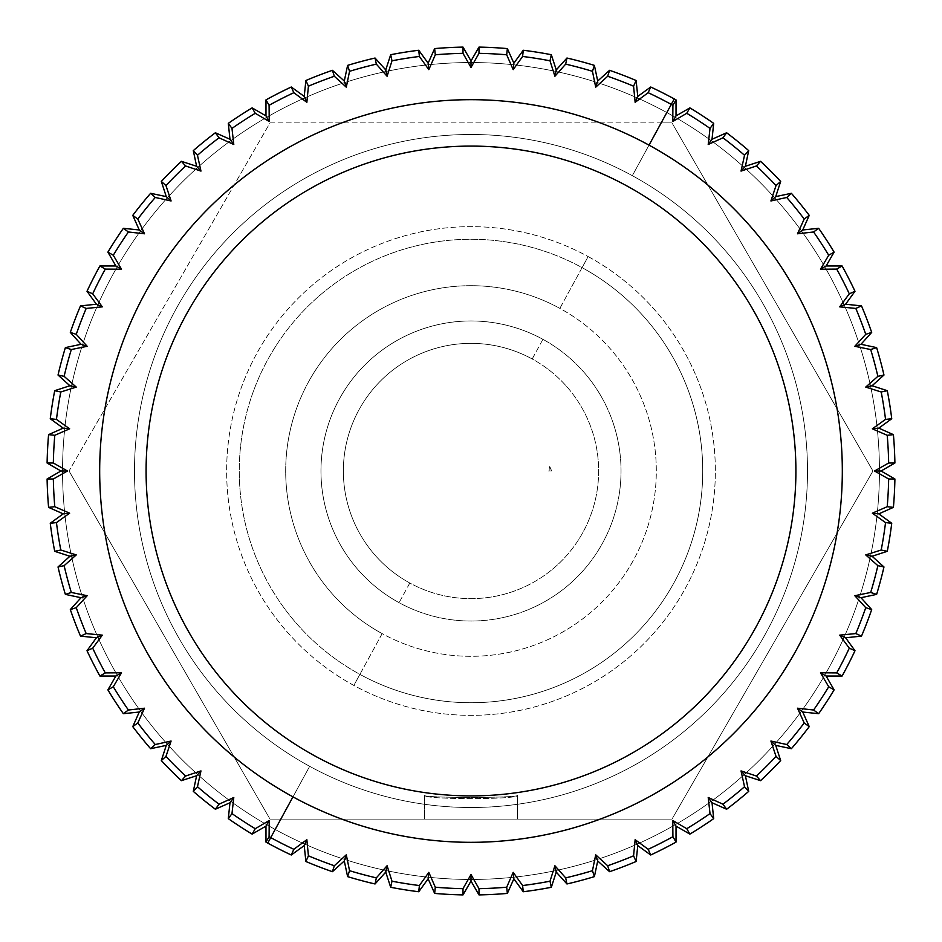 <?xml version="1.0" encoding="UTF-8"?>
<svg xmlns="http://www.w3.org/2000/svg" width="942" height="942" viewBox="0 0 942 942"><rect width="100%" height="100%" fill="white"/><g stroke="black" fill="none" stroke-linecap="round" stroke-linejoin="round"><path stroke-width="0.71" stroke-dasharray="4.71 3.53" d="M549.775 466.478L549.904 471L551.671 471L549.775 466.478L548.138 471L549.904 471L549.775 466.478L551.671 471L548.138 471L551.671 471L548.138 471L549.775 466.478M309.671 766.317A336.506 336.506 0 0 0 766.317 632.329A336.506 336.506 0 0 0 632.329 175.683A336.506 336.506 0 0 1 766.317 632.329A336.506 336.506 0 0 1 309.671 766.317A336.506 336.506 0 0 1 175.683 309.671A336.506 336.506 0 0 1 632.329 175.683A336.506 336.506 0 0 0 175.683 309.671A336.506 336.506 0 0 0 309.671 766.317A336.506 336.506 0 0 0 766.317 632.329A336.506 336.506 0 0 0 632.329 175.683A336.506 336.506 0 0 0 175.683 309.671A336.506 336.506 0 0 0 309.671 766.317A336.506 336.506 0 0 1 175.683 309.671A336.506 336.506 0 0 1 632.329 175.683L661.178 122.884L270.013 122.884L69.037 471L270.013 819.116L280.822 819.116L309.671 766.317L280.822 819.116L671.987 819.116L872.963 471L671.987 122.884L661.178 122.884L632.329 175.683A336.506 336.506 0 0 1 766.317 632.329A336.506 336.506 0 0 1 309.671 766.317L280.822 819.116L270.013 819.116L69.037 471L270.013 122.884L661.178 122.884L632.329 175.683A336.506 336.506 0 0 0 175.683 309.671A336.506 336.506 0 0 0 309.671 766.317A336.506 336.506 0 0 0 766.317 632.329A336.506 336.506 0 0 0 632.329 175.683L661.178 122.884L671.987 122.884L872.963 471L671.987 819.116L280.822 819.116L309.671 766.317A336.506 336.506 0 0 1 175.683 309.671A336.506 336.506 0 0 1 632.329 175.683A336.506 336.506 0 0 1 766.317 632.329A336.506 336.506 0 0 1 309.671 766.317M409.805 583.016L399.078 602.668A150.025 150.025 0 0 0 602.668 542.922A150.025 150.025 0 0 0 542.922 339.332L532.195 358.984A127.641 127.641 0 0 1 583.016 532.195A127.641 127.641 0 0 1 409.805 583.016A127.641 127.641 0 0 1 358.984 409.805A127.641 127.641 0 0 1 532.195 358.984L542.922 339.332A150.025 150.025 0 0 0 339.332 399.078A150.025 150.025 0 0 0 399.078 602.668L409.805 583.016A127.641 127.641 0 0 0 583.016 532.195A127.641 127.641 0 0 0 532.195 358.984A127.641 127.641 0 0 0 358.984 409.805A127.641 127.641 0 0 0 409.805 583.016M382.158 633.625L359.903 674.366A231.732 231.732 0 0 0 674.366 582.097A231.732 231.732 0 0 0 582.097 267.634L559.842 308.375A185.315 185.315 0 0 1 633.625 559.842A185.315 185.315 0 0 1 382.158 633.625A185.315 185.315 0 0 1 308.375 382.158A185.315 185.315 0 0 1 559.842 308.375L582.097 267.634A231.732 231.732 0 0 0 267.634 359.903A231.732 231.732 0 0 0 359.903 674.366L382.158 633.625A185.315 185.315 0 0 0 633.625 559.842A185.315 185.315 0 0 0 559.842 308.375A185.315 185.315 0 0 0 308.375 382.158A185.315 185.315 0 0 0 382.158 633.625M359.903 674.366L353.851 685.435A244.343 244.343 0 0 0 685.435 588.149A244.343 244.343 0 0 0 588.149 256.565L582.097 267.634A231.732 231.732 0 0 1 674.366 582.097A231.732 231.732 0 0 1 359.903 674.366A231.732 231.732 0 0 1 267.634 359.903A231.732 231.732 0 0 1 582.097 267.634L588.149 256.565A244.343 244.343 0 0 0 256.565 353.851A244.343 244.343 0 0 0 353.851 685.435L359.903 674.366M542.922 339.332A150.025 150.025 0 0 1 602.668 542.922A150.025 150.025 0 0 1 399.078 602.668A150.025 150.025 0 0 1 339.332 399.078A150.025 150.025 0 0 1 542.922 339.332M588.149 256.565A244.343 244.343 0 0 1 685.435 588.149A244.343 244.343 0 0 1 353.851 685.435A244.343 244.343 0 0 1 256.565 353.851A244.343 244.343 0 0 1 588.149 256.565M270.013 122.884L671.987 122.884L270.013 122.884L69.037 471L270.013 122.884M671.987 122.884L872.963 471L671.987 122.884M872.963 471L671.987 819.116L872.963 471M270.013 819.116L69.037 471L270.013 819.116L280.822 819.116L270.013 819.116M671.987 819.116L280.822 819.116L671.987 819.116M517.417 819.116L424.583 819.116L517.417 819.116L424.583 819.116L424.583 795.319C421.639 799.687 520.373 799.699 517.417 795.319L517.417 819.116L517.417 795.319C520.278 798.098 421.71 798.145 424.583 795.319L424.583 819.116L517.417 819.116M275.182 829.455A408.451 408.451 0 0 0 829.455 666.818A408.451 408.451 0 0 0 666.818 112.545A408.451 408.451 0 0 1 829.455 666.818A408.451 408.451 0 0 1 275.182 829.455A408.451 408.451 0 0 1 112.545 275.182A408.451 408.451 0 0 1 666.818 112.545A408.451 408.451 0 0 0 112.545 275.182A408.451 408.451 0 0 0 275.182 829.455A408.451 408.451 0 0 0 829.455 666.818A408.451 408.451 0 0 0 666.818 112.545A408.451 408.451 0 0 0 112.545 275.182A408.451 408.451 0 0 0 275.182 829.455A408.451 408.451 0 0 1 112.545 275.182A408.451 408.451 0 0 1 666.818 112.545A408.451 408.451 0 0 1 829.455 666.818A408.451 408.451 0 0 1 275.182 829.455M292.974 796.861A371.325 371.325 0 0 0 796.861 649.026A371.325 371.325 0 0 0 649.026 145.139A371.325 371.325 0 0 0 145.139 292.974A371.325 371.325 0 0 0 292.974 796.861A371.325 371.325 0 0 1 145.139 292.974A371.325 371.325 0 0 1 649.026 145.139A371.325 371.325 0 0 1 796.861 649.026A371.325 371.325 0 0 1 292.974 796.861M315.229 756.132A324.908 324.908 0 0 0 756.132 626.771A324.908 324.908 0 0 0 626.771 185.868A324.908 324.908 0 0 0 185.868 315.229A324.908 324.908 0 0 0 315.229 756.132A324.908 324.908 0 0 1 185.868 315.229A324.908 324.908 0 0 1 626.771 185.868A324.908 324.908 0 0 1 756.132 626.771A324.908 324.908 0 0 1 315.229 756.132M424.583 795.319C421.71 798.145 520.278 798.098 517.417 795.319C520.373 799.699 421.639 799.687 424.583 795.319"/><path stroke-width="1.41" d="M676.026 99.899L672.906 105.292A417.742 417.742 0 0 0 671.269 104.397L674.26 98.922A423.971 423.971 0 0 1 676.026 99.899A423.971 423.971 0 0 0 674.26 98.922L671.269 104.397A417.742 417.742 0 0 0 648.178 92.705L650.722 87.005A423.971 423.971 0 0 1 674.26 98.922A423.971 423.971 0 0 0 650.722 87.005L637.781 96.402L636.109 80.494L633.577 86.193A417.742 417.742 0 0 0 607.672 76.255L609.592 70.32A423.971 423.971 0 0 1 636.109 80.494A423.971 423.971 0 0 0 609.592 70.32L597.711 81.024L594.39 65.375L592.459 71.309A417.742 417.742 0 0 0 565.659 64.127L566.954 58.027A423.971 423.971 0 0 1 594.39 65.375A423.971 423.971 0 0 0 566.954 58.027L556.251 69.908L551.317 54.707L550.01 60.806A417.742 417.742 0 0 0 522.61 56.461L523.257 50.256A423.971 423.971 0 0 1 551.317 54.707A423.971 423.971 0 0 0 523.257 50.256L513.861 63.196L507.361 48.584L506.702 54.789A417.742 417.742 0 0 0 478.995 53.341L478.995 47.1A423.971 423.971 0 0 1 507.361 48.584A423.971 423.971 0 0 0 478.995 47.1L471 60.947L463.005 47.1L463.005 53.341A417.742 417.742 0 0 0 435.298 54.789L434.639 48.584A423.971 423.971 0 0 1 463.005 47.1A423.971 423.971 0 0 0 434.639 48.584L428.139 63.196L418.743 50.256L419.39 56.461A417.742 417.742 0 0 0 391.99 60.806L390.683 54.707A423.971 423.971 0 0 1 418.743 50.256A423.971 423.971 0 0 0 390.683 54.707L385.749 69.908L375.046 58.027L376.341 64.127A417.742 417.742 0 0 0 349.541 71.309L347.61 65.375A423.971 423.971 0 0 1 375.046 58.027A423.971 423.971 0 0 0 347.61 65.375L344.289 81.024L332.408 70.32L334.328 76.255A417.742 417.742 0 0 0 308.423 86.193L305.891 80.494A423.971 423.971 0 0 1 332.408 70.32A423.971 423.971 0 0 0 305.891 80.494L304.219 96.402L291.278 87.005L293.822 92.705A417.742 417.742 0 0 0 269.094 105.292L265.974 99.899A423.971 423.971 0 0 1 291.278 87.005A423.971 423.971 0 0 0 265.974 99.899L265.974 115.89L252.126 107.894L255.247 113.299A417.742 417.742 0 0 0 231.979 128.406L228.305 123.355A423.971 423.971 0 0 1 252.126 107.894A423.971 423.971 0 0 0 228.305 123.355L229.978 139.263L215.365 132.763L219.039 137.803A417.742 417.742 0 0 0 197.467 155.265L193.298 150.626A423.971 423.971 0 0 1 215.365 132.763A423.971 423.971 0 0 0 193.298 150.626L196.619 166.275L181.417 161.329L185.586 165.969A417.742 417.742 0 0 0 165.969 185.586L161.329 181.417A423.971 423.971 0 0 1 181.417 161.329A423.971 423.971 0 0 0 161.329 181.417L166.275 196.619L150.626 193.298L155.265 197.467A417.742 417.742 0 0 0 137.803 219.039L132.763 215.365A423.971 423.971 0 0 1 150.626 193.298A423.971 423.971 0 0 0 132.763 215.365L139.263 229.978L123.355 228.305L128.406 231.979A417.742 417.742 0 0 0 113.287 255.247L107.894 252.126A423.971 423.971 0 0 1 123.355 228.305A423.971 423.971 0 0 0 107.894 252.126L115.89 265.974L99.899 265.974L105.292 269.094A417.742 417.742 0 0 0 92.705 293.822L87.005 291.278A423.971 423.971 0 0 1 99.899 265.974A423.971 423.971 0 0 0 87.005 291.278L96.402 304.219L80.494 305.891L86.193 308.423A417.742 417.742 0 0 0 76.255 334.328L70.32 332.408A423.971 423.971 0 0 1 80.494 305.891A423.971 423.971 0 0 0 70.32 332.408L81.024 344.289L65.375 347.61L71.309 349.541A417.742 417.742 0 0 0 64.127 376.341L58.027 375.046A423.971 423.971 0 0 1 65.375 347.61A423.971 423.971 0 0 0 58.027 375.046L69.908 385.749L54.707 390.683L60.806 391.99A417.742 417.742 0 0 0 56.461 419.39L50.256 418.743A423.971 423.971 0 0 1 54.707 390.683A423.971 423.971 0 0 0 50.256 418.743L63.196 428.139L48.584 434.639L54.789 435.298A417.742 417.742 0 0 0 53.341 463.005L47.1 463.005A423.971 423.971 0 0 1 48.584 434.639A423.971 423.971 0 0 0 47.1 463.005L60.947 471L47.1 478.995L53.341 478.995A417.742 417.742 0 0 0 54.789 506.702L48.584 507.361A423.971 423.971 0 0 1 47.1 478.995A423.971 423.971 0 0 0 48.584 507.361L63.196 513.861L50.256 523.257L56.461 522.61A417.742 417.742 0 0 0 60.806 550.01L54.707 551.317A423.971 423.971 0 0 1 50.256 523.257A423.971 423.971 0 0 0 54.707 551.317L69.908 556.251L58.027 566.954L64.127 565.659A417.742 417.742 0 0 0 71.309 592.459L65.375 594.39A423.971 423.971 0 0 1 58.027 566.954A423.971 423.971 0 0 0 65.375 594.39L81.024 597.711L70.32 609.592L76.255 607.672A417.742 417.742 0 0 0 86.193 633.577L80.494 636.109A423.971 423.971 0 0 1 70.32 609.592A423.971 423.971 0 0 0 80.494 636.109L96.402 637.781L87.005 650.722L92.705 648.178A417.742 417.742 0 0 0 105.292 672.906L99.899 676.026A423.971 423.971 0 0 1 87.005 650.722A423.971 423.971 0 0 0 99.899 676.026L115.89 676.026L107.894 689.874L113.299 686.753A417.742 417.742 0 0 0 128.406 710.021L123.355 713.695A423.971 423.971 0 0 1 107.894 689.874A423.971 423.971 0 0 0 123.355 713.695L139.263 712.022L132.763 726.635L137.803 722.961A417.742 417.742 0 0 0 155.265 744.533L150.626 748.702A423.971 423.971 0 0 1 132.763 726.635A423.971 423.971 0 0 0 150.626 748.702L166.275 745.381L161.329 760.583L165.969 756.414A417.742 417.742 0 0 0 185.586 776.031L181.417 780.671A423.971 423.971 0 0 1 161.329 760.583A423.971 423.971 0 0 0 181.417 780.671L196.619 775.725L193.298 791.374L197.467 786.735A417.742 417.742 0 0 0 219.039 804.197L215.365 809.237A423.971 423.971 0 0 1 193.298 791.374A423.971 423.971 0 0 0 215.365 809.237L229.978 802.737L228.305 818.645L231.979 813.594A417.742 417.742 0 0 0 255.247 828.713L252.126 834.106A423.971 423.971 0 0 1 228.305 818.645A423.971 423.971 0 0 0 252.126 834.106L265.974 826.11L265.974 842.101L269.094 836.708A417.742 417.742 0 0 0 270.731 837.603A417.742 417.742 0 0 0 293.822 849.295L291.278 854.995A423.971 423.971 0 0 1 267.74 843.078L270.731 837.603L267.74 843.078A423.971 423.971 0 0 1 265.974 842.101A423.971 423.971 0 0 0 267.74 843.078A423.971 423.971 0 0 0 291.278 854.995L304.219 845.598L305.891 861.506L308.423 855.807A417.742 417.742 0 0 0 334.328 865.745L332.408 871.68A423.971 423.971 0 0 1 305.891 861.506A423.971 423.971 0 0 0 332.408 871.68L344.289 860.976L347.61 876.625L349.541 870.691A417.742 417.742 0 0 0 376.341 877.873L375.046 883.973A423.971 423.971 0 0 1 347.61 876.625A423.971 423.971 0 0 0 375.046 883.973L385.749 872.092L390.683 887.293L391.99 881.194A417.742 417.742 0 0 0 419.39 885.539L418.743 891.744A423.971 423.971 0 0 1 390.683 887.293A423.971 423.971 0 0 0 418.743 891.744L428.139 878.804L434.639 893.416L435.298 887.211A417.742 417.742 0 0 0 463.005 888.659L463.005 894.9A423.971 423.971 0 0 1 434.639 893.416A423.971 423.971 0 0 0 463.005 894.9L471 881.053L478.995 894.9L478.995 888.659A417.742 417.742 0 0 0 506.702 887.211L507.361 893.416A423.971 423.971 0 0 1 478.995 894.9A423.971 423.971 0 0 0 507.361 893.416L513.861 878.804L523.257 891.744L522.61 885.539A417.742 417.742 0 0 0 550.01 881.194L551.317 887.293A423.971 423.971 0 0 1 523.257 891.744A423.971 423.971 0 0 0 551.317 887.293L556.251 872.092L566.954 883.973L565.659 877.873A417.742 417.742 0 0 0 592.459 870.691L594.39 876.625A423.971 423.971 0 0 1 566.954 883.973A423.971 423.971 0 0 0 594.39 876.625L597.711 860.976L609.592 871.68L607.672 865.745A417.742 417.742 0 0 0 633.577 855.807L636.109 861.506A423.971 423.971 0 0 1 609.592 871.68A423.971 423.971 0 0 0 636.109 861.506L637.781 845.598L650.722 854.995L648.178 849.295A417.742 417.742 0 0 0 672.906 836.708L676.026 842.101A423.971 423.971 0 0 1 650.722 854.995A423.971 423.971 0 0 0 676.026 842.101L676.026 826.11L689.874 834.106L686.753 828.701A417.742 417.742 0 0 0 710.021 813.594L713.695 818.645A423.971 423.971 0 0 1 689.874 834.106A423.971 423.971 0 0 0 713.695 818.645L712.022 802.737L726.635 809.237L722.961 804.197A417.742 417.742 0 0 0 744.533 786.735L748.702 791.374A423.971 423.971 0 0 1 726.635 809.237A423.971 423.971 0 0 0 748.702 791.374L745.381 775.725L760.583 780.671L756.414 776.031A417.742 417.742 0 0 0 776.031 756.414L780.671 760.583A423.971 423.971 0 0 1 760.583 780.671A423.971 423.971 0 0 0 780.671 760.583L775.725 745.381L791.374 748.702L786.735 744.533A417.742 417.742 0 0 0 804.197 722.961L809.237 726.635A423.971 423.971 0 0 1 791.374 748.702A423.971 423.971 0 0 0 809.237 726.635L802.737 712.022L818.645 713.695L813.594 710.021A417.742 417.742 0 0 0 828.713 686.753L834.106 689.874A423.971 423.971 0 0 1 818.645 713.695A423.971 423.971 0 0 0 834.106 689.874L826.11 676.026L842.101 676.026L836.708 672.906A417.742 417.742 0 0 0 849.295 648.178L854.995 650.722A423.971 423.971 0 0 1 842.101 676.026A423.971 423.971 0 0 0 854.995 650.722L845.598 637.781L861.506 636.109L855.807 633.577A417.742 417.742 0 0 0 865.745 607.672L871.68 609.592A423.971 423.971 0 0 1 861.506 636.109A423.971 423.971 0 0 0 871.68 609.592L860.976 597.711L876.625 594.39L870.691 592.459A417.742 417.742 0 0 0 877.873 565.659L883.973 566.954A423.971 423.971 0 0 1 876.625 594.39A423.971 423.971 0 0 0 883.973 566.954L872.092 556.251L887.293 551.317L881.194 550.01A417.742 417.742 0 0 0 885.539 522.61L891.744 523.257A423.971 423.971 0 0 1 887.293 551.317A423.971 423.971 0 0 0 891.744 523.257L878.804 513.861L893.416 507.361L887.211 506.702A417.742 417.742 0 0 0 888.659 478.995L894.9 478.995A423.971 423.971 0 0 1 893.416 507.361A423.971 423.971 0 0 0 894.9 478.995L881.053 471L894.9 463.005L888.659 463.005A417.742 417.742 0 0 0 887.211 435.298L893.416 434.639A423.971 423.971 0 0 1 894.9 463.005A423.971 423.971 0 0 0 893.416 434.639L878.804 428.139L891.744 418.743L885.539 419.39A417.742 417.742 0 0 0 881.194 391.99L887.293 390.683A423.971 423.971 0 0 1 891.744 418.743A423.971 423.971 0 0 0 887.293 390.683L872.092 385.749L883.973 375.046L877.873 376.341A417.742 417.742 0 0 0 870.691 349.541L876.625 347.61A423.971 423.971 0 0 1 883.973 375.046A423.971 423.971 0 0 0 876.625 347.61L860.976 344.289L871.68 332.408L865.745 334.328A417.742 417.742 0 0 0 855.807 308.423L861.506 305.891A423.971 423.971 0 0 1 871.68 332.408A423.971 423.971 0 0 0 861.506 305.891L845.598 304.219L854.995 291.278L849.295 293.822A417.742 417.742 0 0 0 836.708 269.094L842.101 265.974A423.971 423.971 0 0 1 854.995 291.278A423.971 423.971 0 0 0 842.101 265.974L826.11 265.974L834.106 252.126L828.701 255.247A417.742 417.742 0 0 0 813.594 231.979L818.645 228.305A423.971 423.971 0 0 1 834.106 252.126A423.971 423.971 0 0 0 818.645 228.305L802.737 229.978L809.237 215.365L804.197 219.039A417.742 417.742 0 0 0 786.735 197.467L791.374 193.298A423.971 423.971 0 0 1 809.237 215.365A423.971 423.971 0 0 0 791.374 193.298L775.725 196.619L780.671 181.417L776.031 185.586A417.742 417.742 0 0 0 756.414 165.969L760.583 161.329A423.971 423.971 0 0 1 780.671 181.417A423.971 423.971 0 0 0 760.583 161.329L745.381 166.275L748.702 150.626L744.533 155.265A417.742 417.742 0 0 0 722.961 137.803L726.635 132.763A423.971 423.971 0 0 1 748.702 150.626A423.971 423.971 0 0 0 726.635 132.763L712.022 139.263L713.695 123.355L710.021 128.406A417.742 417.742 0 0 0 686.753 113.287L689.874 107.894A423.971 423.971 0 0 1 713.695 123.355A423.971 423.971 0 0 0 689.874 107.894L676.026 115.89L676.026 99.899L676.026 115.89L689.874 107.894L686.753 113.287A417.742 417.742 0 0 1 710.021 128.406L708.207 144.515L722.961 137.803A417.742 417.742 0 0 1 744.533 155.265L741.036 171.091L756.414 165.969A417.742 417.742 0 0 1 776.031 185.586L770.909 200.964L786.735 197.467A417.742 417.742 0 0 1 804.197 219.039L797.485 233.793L813.594 231.979A417.742 417.742 0 0 1 828.701 255.247L820.494 269.212L836.708 269.094A417.742 417.742 0 0 1 849.295 293.822L839.675 306.857L855.807 308.423A417.742 417.742 0 0 1 865.745 334.328L854.818 346.291L870.691 349.541A417.742 417.742 0 0 1 877.873 376.341L865.745 387.091L881.194 391.99A417.742 417.742 0 0 1 885.539 419.39L872.351 428.81L887.211 435.298A417.742 417.742 0 0 1 888.659 463.005L874.565 471L888.659 478.995A417.742 417.742 0 0 1 887.211 506.702L872.351 513.19L885.539 522.61A417.742 417.742 0 0 1 881.194 550.01L865.745 554.909L877.873 565.659A417.742 417.742 0 0 1 870.691 592.459L854.818 595.709L865.745 607.672A417.742 417.742 0 0 1 855.807 633.577L839.675 635.144L849.295 648.178A417.742 417.742 0 0 1 836.708 672.906L820.494 672.788L828.713 686.753A417.742 417.742 0 0 1 813.594 710.021L797.485 708.207L804.197 722.961A417.742 417.742 0 0 1 786.735 744.533L770.909 741.036L776.031 756.414A417.742 417.742 0 0 1 756.414 776.031L741.036 770.909L744.533 786.735A417.742 417.742 0 0 1 722.961 804.197L708.207 797.485L710.021 813.594A417.742 417.742 0 0 1 686.753 828.701L672.788 820.494L672.906 836.708A417.742 417.742 0 0 1 648.178 849.295L635.144 839.675L633.577 855.807A417.742 417.742 0 0 1 607.672 865.745L595.709 854.818L592.459 870.691A417.742 417.742 0 0 1 565.659 877.873L554.909 865.745L550.01 881.194A417.742 417.742 0 0 1 522.61 885.539L513.19 872.351L506.702 887.211A417.742 417.742 0 0 1 478.995 888.659L471 874.565L463.005 888.659A417.742 417.742 0 0 1 435.298 887.211L428.81 872.351L419.39 885.539A417.742 417.742 0 0 1 391.99 881.194L387.091 865.745L376.341 877.873A417.742 417.742 0 0 1 349.541 870.691L346.291 854.818L334.328 865.745A417.742 417.742 0 0 1 308.423 855.807L306.857 839.675L293.822 849.295A417.742 417.742 0 0 1 270.731 837.603L292.974 796.861L270.731 837.603A417.742 417.742 0 0 1 269.094 836.708L269.212 820.494L255.247 828.713A417.742 417.742 0 0 1 231.979 813.594L233.793 797.485L219.039 804.197A417.742 417.742 0 0 1 197.467 786.735L200.964 770.909L185.586 776.031A417.742 417.742 0 0 1 165.969 756.414L171.091 741.036L155.265 744.533A417.742 417.742 0 0 1 137.803 722.961L144.515 708.207L128.406 710.021A417.742 417.742 0 0 1 113.299 686.753L121.506 672.788L105.292 672.906A417.742 417.742 0 0 1 92.705 648.178L102.325 635.144L86.193 633.577A417.742 417.742 0 0 1 76.255 607.672L87.182 595.709L71.309 592.459A417.742 417.742 0 0 1 64.127 565.659L76.255 554.909L60.806 550.01A417.742 417.742 0 0 1 56.461 522.61L69.649 513.19L54.789 506.702A417.742 417.742 0 0 1 53.341 478.995L67.435 471L53.341 463.005A417.742 417.742 0 0 1 54.789 435.298L69.649 428.81L56.461 419.39A417.742 417.742 0 0 1 60.806 391.99L76.255 387.091L64.127 376.341A417.742 417.742 0 0 1 71.309 349.541L87.182 346.291L76.255 334.328A417.742 417.742 0 0 1 86.193 308.423L102.325 306.857L92.705 293.822A417.742 417.742 0 0 1 105.292 269.094L121.506 269.212L113.287 255.247A417.742 417.742 0 0 1 128.406 231.979L144.515 233.793L137.803 219.039A417.742 417.742 0 0 1 155.265 197.467L171.091 200.964L165.969 185.586A417.742 417.742 0 0 1 185.586 165.969L200.964 171.091L197.467 155.265A417.742 417.742 0 0 1 219.039 137.803L233.793 144.515L231.979 128.406A417.742 417.742 0 0 1 255.247 113.299L269.212 121.506L269.094 105.292A417.742 417.742 0 0 1 293.822 92.705L306.857 102.325L308.423 86.193A417.742 417.742 0 0 1 334.328 76.255L346.291 87.182L349.541 71.309A417.742 417.742 0 0 1 376.341 64.127L387.091 76.255L391.99 60.806A417.742 417.742 0 0 1 419.39 56.461L428.81 69.649L435.298 54.789A417.742 417.742 0 0 1 463.005 53.341L471 67.435L478.995 53.341A417.742 417.742 0 0 1 506.702 54.789L513.19 69.649L522.61 56.461A417.742 417.742 0 0 1 550.01 60.806L554.909 76.255L565.659 64.127A417.742 417.742 0 0 1 592.459 71.309L595.709 87.182L607.672 76.255A417.742 417.742 0 0 1 633.577 86.193L635.144 102.325L648.178 92.705A417.742 417.742 0 0 1 671.269 104.397A417.742 417.742 0 0 1 672.906 105.292L672.788 121.506L686.753 113.287L672.788 121.506L676.026 115.89L672.788 121.506L672.906 105.292L676.026 99.899M649.026 145.139L671.269 104.397L649.026 145.139A371.325 371.325 0 0 0 145.139 292.974A371.325 371.325 0 0 0 292.974 796.861A371.325 371.325 0 0 0 796.861 649.026A371.325 371.325 0 0 0 649.026 145.139A371.325 371.325 0 0 1 796.861 649.026A371.325 371.325 0 0 1 292.974 796.861A371.325 371.325 0 0 1 145.139 292.974A371.325 371.325 0 0 1 649.026 145.139M626.771 185.868A324.908 324.908 0 0 1 756.132 626.771A324.908 324.908 0 0 1 315.229 756.132A324.908 324.908 0 0 1 185.868 315.229A324.908 324.908 0 0 1 626.771 185.868A324.908 324.908 0 0 0 185.868 315.229A324.908 324.908 0 0 0 315.229 756.132A324.908 324.908 0 0 0 756.132 626.771A324.908 324.908 0 0 0 626.771 185.868M471 67.435L471 60.947L478.995 47.1L478.995 53.341L471 67.435L463.005 53.341L463.005 47.1L471 60.947L471 67.435M428.81 69.649L428.139 63.196L434.639 48.584L435.298 54.789L428.81 69.649L419.39 56.461L418.743 50.256L428.139 63.196L428.81 69.649M387.091 76.255L385.749 69.908L390.683 54.707L391.99 60.806L387.091 76.255L376.341 64.127L375.046 58.027L385.749 69.908L387.091 76.255M346.291 87.182L344.289 81.024L347.61 65.375L349.541 71.309L346.291 87.182L334.328 76.255L332.408 70.32L344.289 81.024L346.291 87.182M306.857 102.325L304.219 96.402L305.891 80.494L308.423 86.193L306.857 102.325L293.822 92.705L291.278 87.005L304.219 96.402L306.857 102.325M269.212 121.506L265.974 115.89L265.974 99.899L269.094 105.292L269.212 121.506L255.247 113.287L252.126 107.894L265.974 115.89L269.212 121.506M233.793 144.515L229.978 139.263L228.305 123.355L231.979 128.406L233.793 144.515L219.039 137.803L215.365 132.763L229.978 139.263L233.793 144.515M200.964 171.091L196.619 166.275L193.298 150.626L197.467 155.265L200.964 171.091L185.586 165.969L181.417 161.329L196.619 166.275L200.964 171.091M171.091 200.964L166.275 196.619L161.329 181.417L165.969 185.586L171.091 200.964L155.265 197.467L150.626 193.298L166.275 196.619L171.091 200.964M144.515 233.793L139.263 229.978L132.763 215.365L137.803 219.039L144.515 233.793L128.406 231.979L123.355 228.305L139.263 229.978L144.515 233.793M121.506 269.212L115.89 265.974L107.894 252.126L113.287 255.247L121.506 269.212L105.292 269.094L99.899 265.974L115.89 265.974L121.506 269.212M102.325 306.857L96.402 304.219L87.005 291.278L92.705 293.822L102.325 306.857L86.193 308.423L80.494 305.891L96.402 304.219L102.325 306.857M87.182 346.291L81.024 344.289L70.32 332.408L76.255 334.328L87.182 346.291L71.309 349.541L65.375 347.61L81.024 344.289L87.182 346.291M76.255 387.091L69.908 385.749L58.027 375.046L64.127 376.341L76.255 387.091L60.806 391.99L54.707 390.683L69.908 385.749L76.255 387.091M69.649 428.81L63.196 428.139L50.256 418.743L56.461 419.39L69.649 428.81L54.789 435.298L48.584 434.639L63.196 428.139L69.649 428.81M67.435 471L60.947 471L47.1 463.005L53.341 463.005L67.435 471L53.341 478.995L47.1 478.995L60.947 471L67.435 471M69.649 513.19L63.196 513.861L48.584 507.361L54.789 506.702L69.649 513.19L56.461 522.61L50.256 523.257L63.196 513.861L69.649 513.19M76.255 554.909L69.908 556.251L54.707 551.317L60.806 550.01L76.255 554.909L64.127 565.659L58.027 566.954L69.908 556.251L76.255 554.909M87.182 595.709L81.024 597.711L65.375 594.39L71.309 592.459L87.182 595.709L76.255 607.672L70.32 609.592L81.024 597.711L87.182 595.709M102.325 635.144L96.402 637.781L80.494 636.109L86.193 633.577L102.325 635.144L92.705 648.178L87.005 650.722L96.402 637.781L102.325 635.144M121.506 672.788L115.89 676.026L99.899 676.026L105.292 672.906L121.506 672.788L113.287 686.753L107.894 689.874L115.89 676.026L121.506 672.788M144.515 708.207L139.263 712.022L123.355 713.695L128.406 710.021L144.515 708.207L137.803 722.961L132.763 726.635L139.263 712.022L144.515 708.207M171.091 741.036L166.275 745.381L150.626 748.702L155.265 744.533L171.091 741.036L165.969 756.414L161.329 760.583L166.275 745.381L171.091 741.036M200.964 770.909L196.619 775.725L181.417 780.671L185.586 776.031L200.964 770.909L197.467 786.735L193.298 791.374L196.619 775.725L200.964 770.909M233.793 797.485L229.978 802.737L215.365 809.237L219.039 804.197L233.793 797.485L231.979 813.594L228.305 818.645L229.978 802.737L233.793 797.485M269.212 820.494L265.974 826.11L252.126 834.106L255.247 828.713L269.212 820.494L269.094 836.708L265.974 842.101L265.974 826.11L269.212 820.494M306.857 839.675L304.219 845.598L291.278 854.995L293.822 849.295L306.857 839.675L308.423 855.807L305.891 861.506L304.219 845.598L306.857 839.675M346.291 854.818L344.289 860.976L332.408 871.68L334.328 865.745L346.291 854.818L349.541 870.691L347.61 876.625L344.289 860.976L346.291 854.818M387.091 865.745L385.749 872.092L375.046 883.973L376.341 877.873L387.091 865.745L391.99 881.194L390.683 887.293L385.749 872.092L387.091 865.745M428.81 872.351L428.139 878.804L418.743 891.744L419.39 885.539L428.81 872.351L435.298 887.211L434.639 893.416L428.139 878.804L428.81 872.351M471 874.565L471 881.053L463.005 894.9L463.005 888.659L471 874.565L478.995 888.659L478.995 894.9L471 881.053L471 874.565M513.19 872.351L513.861 878.804L507.361 893.416L506.702 887.211L513.19 872.351L522.61 885.539L523.257 891.744L513.861 878.804L513.19 872.351M554.909 865.745L556.251 872.092L551.317 887.293L550.01 881.194L554.909 865.745L565.659 877.873L566.954 883.973L556.251 872.092L554.909 865.745M595.709 854.818L597.711 860.976L594.39 876.625L592.459 870.691L595.709 854.818L607.672 865.745L609.592 871.68L597.711 860.976L595.709 854.818M635.144 839.675L637.781 845.598L636.109 861.506L633.577 855.807L635.144 839.675L648.178 849.295L650.722 854.995L637.781 845.598L635.144 839.675M672.788 820.494L676.026 826.11L676.026 842.101L672.906 836.708L672.788 820.494L686.753 828.713L689.874 834.106L676.026 826.11L672.788 820.494M708.207 797.485L712.022 802.737L713.695 818.645L710.021 813.594L708.207 797.485L722.961 804.197L726.635 809.237L712.022 802.737L708.207 797.485M741.036 770.909L745.381 775.725L748.702 791.374L744.533 786.735L741.036 770.909L756.414 776.031L760.583 780.671L745.381 775.725L741.036 770.909M770.909 741.036L775.725 745.381L780.671 760.583L776.031 756.414L770.909 741.036L786.735 744.533L791.374 748.702L775.725 745.381L770.909 741.036M797.485 708.207L802.737 712.022L809.237 726.635L804.197 722.961L797.485 708.207L813.594 710.021L818.645 713.695L802.737 712.022L797.485 708.207M820.494 672.788L826.11 676.026L834.106 689.874L828.713 686.753L820.494 672.788L836.708 672.906L842.101 676.026L826.11 676.026L820.494 672.788M839.675 635.144L845.598 637.781L854.995 650.722L849.295 648.178L839.675 635.144L855.807 633.577L861.506 636.109L845.598 637.781L839.675 635.144M854.818 595.709L860.976 597.711L871.68 609.592L865.745 607.672L854.818 595.709L870.691 592.459L876.625 594.39L860.976 597.711L854.818 595.709M865.745 554.909L872.092 556.251L883.973 566.954L877.873 565.659L865.745 554.909L881.194 550.01L887.293 551.317L872.092 556.251L865.745 554.909M872.351 513.19L878.804 513.861L891.744 523.257L885.539 522.61L872.351 513.19L887.211 506.702L893.416 507.361L878.804 513.861L872.351 513.19M874.565 471L881.053 471L894.9 478.995L888.659 478.995L874.565 471L888.659 463.005L894.9 463.005L881.053 471L874.565 471M872.351 428.81L878.804 428.139L893.416 434.639L887.211 435.298L872.351 428.81L885.539 419.39L891.744 418.743L878.804 428.139L872.351 428.81M865.745 387.091L872.092 385.749L887.293 390.683L881.194 391.99L865.745 387.091L877.873 376.341L883.973 375.046L872.092 385.749L865.745 387.091M854.818 346.291L860.976 344.289L876.625 347.61L870.691 349.541L854.818 346.291L865.745 334.328L871.68 332.408L860.976 344.289L854.818 346.291M839.675 306.857L845.598 304.219L861.506 305.891L855.807 308.423L839.675 306.857L849.295 293.822L854.995 291.278L845.598 304.219L839.675 306.857M820.494 269.212L826.11 265.974L842.101 265.974L836.708 269.094L820.494 269.212L828.713 255.247L834.106 252.126L826.11 265.974L820.494 269.212M797.485 233.793L802.737 229.978L818.645 228.305L813.594 231.979L797.485 233.793L804.197 219.039L809.237 215.365L802.737 229.978L797.485 233.793M770.909 200.964L775.725 196.619L791.374 193.298L786.735 197.467L770.909 200.964L776.031 185.586L780.671 181.417L775.725 196.619L770.909 200.964M741.036 171.091L745.381 166.275L760.583 161.329L756.414 165.969L741.036 171.091L744.533 155.265L748.702 150.626L745.381 166.275L741.036 171.091M708.207 144.515L712.022 139.263L726.635 132.763L722.961 137.803L708.207 144.515L710.021 128.406L713.695 123.355L712.022 139.263L708.207 144.515M635.144 102.325L637.781 96.402L650.722 87.005L648.178 92.705L635.144 102.325L633.577 86.193L636.109 80.494L637.781 96.402L635.144 102.325M595.709 87.182L597.711 81.024L609.592 70.32L607.672 76.255L595.709 87.182L592.459 71.309L594.39 65.375L597.711 81.024L595.709 87.182M554.909 76.255L556.251 69.908L566.954 58.027L565.659 64.127L554.909 76.255L550.01 60.806L551.317 54.707L556.251 69.908L554.909 76.255M513.19 69.649L513.861 63.196L523.257 50.256L522.61 56.461L513.19 69.649L506.702 54.789L507.361 48.584L513.861 63.196L513.19 69.649"/></g></svg>
